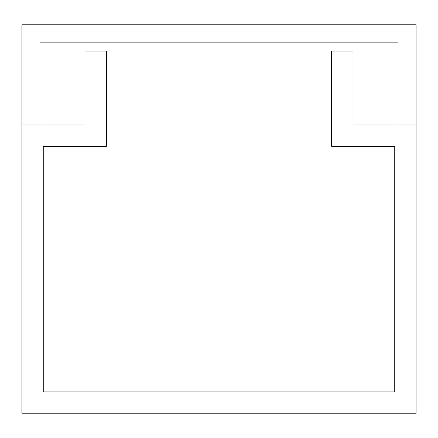 <?xml version="1.0" encoding="UTF-8"?>
<svg xmlns="http://www.w3.org/2000/svg" width="438" height="438" viewBox="0 0 438 438"><rect width="100%" height="100%" fill="white"/><g stroke="black" fill="none" stroke-linecap="round" stroke-linejoin="round"><path stroke-width="0.33" stroke-dasharray="2.19 1.64" d="M416.1 413.226L416.1 124.967L352.984 124.967L352.984 51.054L331.632 51.054L331.632 146.319L394.748 146.319L394.748 391.873L43.252 391.873L43.252 146.319L106.368 146.319L106.368 51.054L85.016 51.054L85.016 124.967L21.9 124.967L21.9 413.226L416.1 413.226M264.169 391.873L173.831 391.873L264.169 391.873L173.831 391.873L264.169 391.873L173.831 391.873L264.169 391.873L173.831 391.873L264.169 391.873L173.831 391.873L264.169 391.873L173.831 391.873L264.169 391.873L173.831 391.873L264.169 391.873L173.831 391.873L264.169 391.873L173.831 391.873L264.169 391.873L173.831 391.873L264.169 391.873L173.831 391.873L264.169 391.873L173.831 391.873L264.169 391.873L173.831 391.873L264.169 391.873L173.831 391.873L264.169 391.873L173.831 391.873L264.169 391.873L173.831 391.873L264.169 391.873L264.169 413.226L173.831 413.226L264.169 413.226L173.831 413.226L264.169 413.226L173.831 413.226L264.169 413.226L173.831 413.226L264.169 413.226L173.831 413.226L264.169 413.226L173.831 413.226L264.169 413.226L173.831 413.226L264.169 413.226L173.831 413.226L264.169 413.226L173.831 413.226L264.169 413.226L173.831 413.226L264.169 413.226L173.831 413.226L264.169 413.226L173.831 413.226L264.169 413.226L173.831 413.226L264.169 413.226L173.831 413.226L264.169 413.226L173.831 413.226L264.169 413.226L173.831 413.226L264.169 413.226L264.169 391.873M241.995 391.873L196.005 391.873L241.995 391.873L196.005 391.873L241.995 391.873L196.005 391.873L241.995 391.873L196.005 391.873L241.995 391.873L196.005 391.873L241.995 391.873L196.005 391.873L241.995 391.873L196.005 391.873L241.995 391.873L196.005 391.873L241.995 391.873L196.005 391.873L241.995 391.873L196.005 391.873L241.995 391.873L196.005 391.873L241.995 391.873L196.005 391.873L241.995 391.873L196.005 391.873L241.995 391.873L196.005 391.873L241.995 391.873L196.005 391.873L241.995 391.873L196.005 391.873L241.995 391.873L241.995 413.226L196.005 413.226L241.995 413.226L196.005 413.226L241.995 413.226L196.005 413.226L241.995 413.226L196.005 413.226L241.995 413.226L196.005 413.226L241.995 413.226L196.005 413.226L241.995 413.226L196.005 413.226L241.995 413.226L196.005 413.226L241.995 413.226L196.005 413.226L241.995 413.226L196.005 413.226L241.995 413.226L196.005 413.226L241.995 413.226L196.005 413.226L241.995 413.226L196.005 413.226L241.995 413.226L196.005 413.226L241.995 413.226L196.005 413.226L241.995 413.226L196.005 413.226L241.995 413.226L241.995 391.873M173.831 413.226L173.831 391.873L173.831 413.226M196.005 413.226L196.005 391.873L196.005 413.226M416.1 24.774L21.9 24.774L21.9 124.967L39.968 124.967L39.968 42.842L398.032 42.842L398.032 124.967L416.1 124.967L416.1 24.774"/><path stroke-width="0.66" d="M416.1 413.226L416.1 124.967L352.984 124.967L352.984 51.054L331.632 51.054L331.632 146.319L394.748 146.319L394.748 391.873L43.252 391.873L43.252 146.319L106.368 146.319L106.368 51.054L85.016 51.054L85.016 124.967L21.9 124.967L21.9 413.226L416.1 413.226M416.1 24.774L21.9 24.774L21.9 124.967L39.968 124.967L39.968 42.842L398.032 42.842L398.032 124.967L416.1 124.967L416.1 24.774"/></g></svg>
